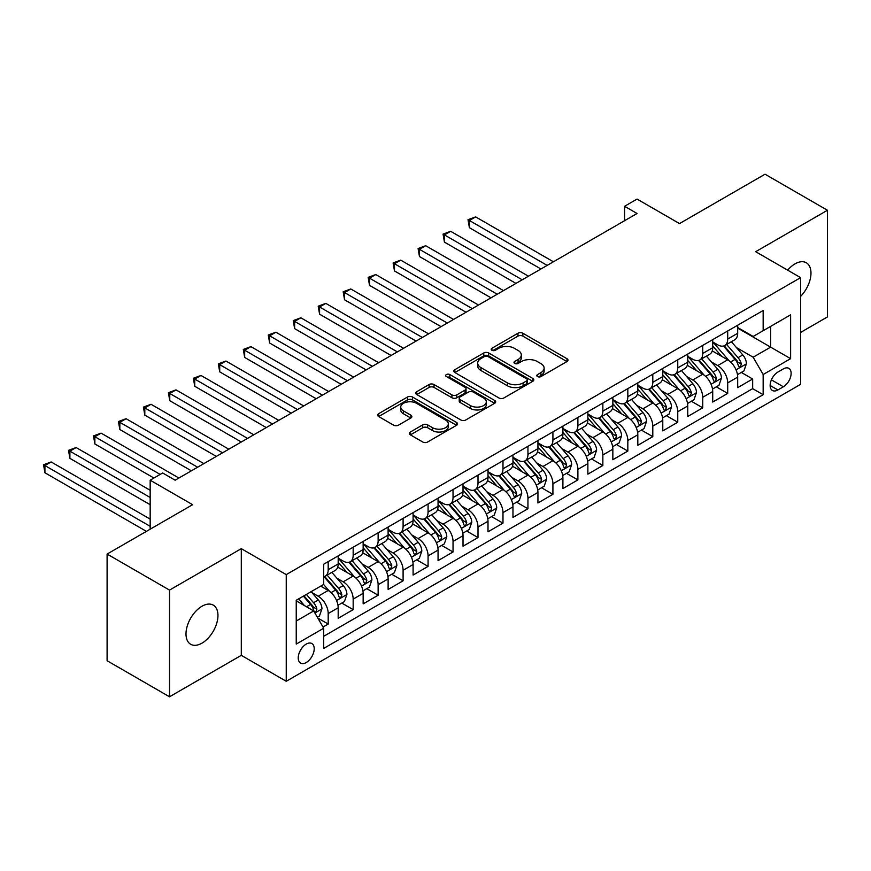 <?xml version="1.0" encoding="UTF-8"?>
<svg xmlns="http://www.w3.org/2000/svg" width="871" height="871" viewBox="0 0 871 871"><rect width="100%" height="100%" fill="white"/><g stroke="black" fill="none" stroke-linecap="round" stroke-linejoin="round"><path stroke-width="1.31" d="M537.505 376.577A2.428 1.404 0 0 0 540.935 376.577L566.977 361.541A3.462 2.003 0 0 0 567.99 360.137A3.462 2.003 0 0 0 566.977 358.721L522.861 333.245A3.462 2.003 0 0 0 517.962 333.245L491.919 348.28A2.428 1.404 0 0 0 491.211 349.271A2.428 1.404 0 0 0 491.919 350.262A2.428 1.404 0 0 0 495.349 350.262L498.724 348.313A11.094 6.402 0 0 1 514.402 348.313L518.082 350.436A11.094 6.402 0 0 1 521.326 354.965A11.094 6.402 0 0 1 518.082 359.494L514.717 361.443A2.428 1.404 0 0 0 513.999 362.434A2.428 1.404 0 0 0 514.717 363.425A2.428 1.404 0 0 0 518.147 363.425L521.511 361.476A11.094 6.402 0 0 1 537.2 361.476L540.88 363.599A11.094 6.402 0 0 1 544.125 368.128A11.094 6.402 0 0 1 540.88 372.657L537.505 374.595A2.428 1.404 0 0 0 536.797 375.586A2.428 1.404 0 0 0 537.505 376.577L537.505 374.595M201.974 643.157A22.602 13.043 120 0 0 216.737 623.244A22.602 13.043 120 0 0 213.275 605.138A22.602 13.043 120 0 0 201.974 606.249A22.602 13.043 120 0 0 187.211 626.173A22.602 13.043 120 0 0 190.684 644.279A22.602 13.043 120 0 0 201.974 643.157M800.612 296.369A22.602 13.043 120 0 0 806.285 262.759A22.602 13.043 120 0 0 794.994 263.88A22.602 13.043 120 0 0 787.656 270.173M306.222 662.548A11.301 6.522 120 0 0 313.604 652.586A11.301 6.522 120 0 0 311.872 643.538A11.301 6.522 120 0 0 306.222 644.094A11.301 6.522 120 0 0 298.84 654.056A11.301 6.522 120 0 0 300.571 663.103A11.301 6.522 120 0 0 306.222 662.548M410.372 432.016A3.462 2.003 0 0 0 409.348 433.431A3.462 2.003 0 0 0 410.372 434.847L422.74 441.989A3.462 2.003 0 0 0 427.65 441.989L456.567 425.288A3.462 2.003 0 0 0 457.58 423.872A3.462 2.003 0 0 0 456.567 422.457L412.451 396.991A3.462 2.003 0 0 0 407.552 396.991L378.624 413.692A3.462 2.003 0 0 0 377.611 415.108A3.462 2.003 0 0 0 378.624 416.523L393.583 425.146A3.462 2.003 0 0 0 398.483 425.146L410.862 418.004A3.462 2.003 0 0 0 411.874 416.588A3.462 2.003 0 0 0 410.862 415.173L403.447 410.894A9.276 5.357 0 0 1 400.725 407.105A9.276 5.357 0 0 1 406.452 402.162A9.276 5.357 0 0 1 416.556 403.327L445.604 420.094A9.276 5.357 0 0 1 448.315 423.872A9.276 5.357 0 0 1 442.588 428.826A9.276 5.357 0 0 1 432.484 427.661L427.65 424.863A3.462 2.003 0 0 0 422.74 424.863L410.372 432.016L410.372 434.847M800.612 332.428L827.45 316.935L827.45 210.259L765.032 174.211L679.511 223.586L637.06 199.078L624.572 206.285L637.06 213.493L175.136 480.193L162.648 472.975L150.171 480.193L150.171 529.198M169.518 590.103L169.518 696.789L241.3 655.34L241.3 548.665L169.518 590.103L107.1 554.065L192.611 504.69L150.171 480.193M241.3 548.665L286.243 574.61L800.612 277.642L800.612 384.329L286.243 681.285L286.243 574.61M827.45 210.259L755.669 251.697L800.612 277.642M498.963 397.982A3.462 2.003 0 0 0 503.863 397.982L532.791 381.291A3.462 2.003 0 0 0 533.803 379.876A3.462 2.003 0 0 0 532.791 378.46L488.675 352.984A3.462 2.003 0 0 0 483.775 352.984L454.847 369.685A3.462 2.003 0 0 0 453.835 371.1A3.462 2.003 0 0 0 454.847 372.516L498.963 397.982M447.367 377.11A2.428 1.404 0 0 1 449.828 377.448L449.828 374.563L494.674 400.464A3.462 2.003 0 0 1 495.697 401.879A3.462 2.003 0 0 1 494.674 403.284L465.756 419.985A3.462 2.003 0 0 1 460.857 419.985L416.741 394.519L416.741 391.689A3.462 2.003 0 0 0 415.728 393.104A3.462 2.003 0 0 0 416.741 394.519M416.741 391.689L429.12 384.536A3.462 2.003 0 0 1 434.019 384.536L451.907 394.868A3.462 2.003 0 0 0 456.807 394.868L465.027 390.132A3.462 2.003 0 0 0 466.039 388.716A3.462 2.003 0 0 0 465.027 387.301L446.398 376.544A2.428 1.404 0 0 1 445.68 375.553A2.428 1.404 0 0 1 447.182 374.258A2.428 1.404 0 0 1 449.828 374.563M169.518 696.789L107.1 660.741L107.1 554.065M323.01 627.044L328.193 624.061L317.839 618.072M311.938 592.618L318.209 596.232A14.121 8.155 60 0 1 328.193 613.532L338.188 607.773L338.188 618.29L353.169 609.646L341.802 603.08M336.914 578.202L343.174 581.817A14.121 8.155 60 0 1 353.169 599.117L363.153 593.347L363.153 603.875L378.134 595.231L366.778 588.665M361.879 563.787L368.15 567.402A14.121 8.155 60 0 1 378.134 584.702L388.118 578.932L388.118 589.46L403.099 580.815L391.743 574.25M386.844 549.372L393.115 552.987A14.121 8.155 60 0 1 403.099 570.287L413.094 564.517L413.094 575.045L428.075 566.39L416.708 559.835M411.82 534.957L418.08 538.572A14.121 8.155 60 0 1 428.075 555.872L438.059 550.102L438.059 560.63L453.04 551.974L441.684 545.42M436.785 520.542L443.056 524.157A14.121 8.155 60 0 1 453.04 541.457L463.024 535.687L463.024 546.215L478.005 537.559L466.649 531.005M461.75 506.116L468.021 509.742A14.121 8.155 60 0 1 478.005 527.042L488 521.272L488 531.8L502.981 523.144L491.614 516.59M486.726 491.701L492.986 495.327A14.121 8.155 60 0 1 502.981 512.627L512.965 506.857L512.965 517.385L527.946 508.729L516.59 502.175M511.691 477.286L517.962 480.912A14.121 8.155 60 0 1 527.946 498.212L537.94 492.442L537.94 502.97L552.922 494.314L541.555 487.76M536.656 462.871L542.927 466.497A14.121 8.155 60 0 1 552.922 483.797L562.906 478.027L562.906 488.555L577.887 479.899L566.52 473.345M561.632 448.456L567.903 452.082A14.121 8.155 60 0 1 577.887 469.382L587.871 463.612L587.871 474.14L602.852 465.484L591.496 458.93M586.597 434.041L592.868 437.667A14.121 8.155 60 0 1 602.852 454.967L612.846 449.196L612.846 459.714L627.828 451.069L616.461 444.515M611.562 419.626L617.833 423.252A14.121 8.155 60 0 1 627.828 440.541L637.812 434.781L637.812 445.299L652.793 436.654L641.426 430.1M636.538 405.211L642.809 408.837A14.121 8.155 60 0 1 652.793 426.126L662.777 420.366L662.777 430.884L677.758 422.239L666.402 415.674M661.503 390.796L667.774 394.411A14.121 8.155 60 0 1 677.758 411.711L687.752 405.951L687.752 416.469L702.734 407.824L691.367 401.259M686.479 376.381L692.739 379.996A14.121 8.155 60 0 1 702.734 397.296L712.718 391.536L712.718 402.054L727.699 393.409L727.699 382.881A14.121 8.155 -120 0 0 717.715 365.58L711.444 361.966M716.343 386.844L727.699 393.409M338.188 607.773A14.121 8.155 -120 0 0 328.193 590.473L320.702 586.139M363.153 593.347A14.121 8.155 -120 0 0 353.169 576.058L337.719 567.141M388.118 578.932A14.121 8.155 -120 0 0 378.134 561.643L362.695 552.726M413.094 564.517A14.121 8.155 -120 0 0 403.099 547.217L387.66 538.311M438.059 550.102A14.121 8.155 -120 0 0 428.075 532.802L412.625 523.896M463.024 535.687A14.121 8.155 -120 0 0 453.04 518.387L437.601 509.481M488 521.272A14.121 8.155 -120 0 0 478.005 503.971L462.566 495.055M512.965 506.857A14.121 8.155 -120 0 0 502.981 489.556L487.542 480.64M537.94 492.442A14.121 8.155 -120 0 0 527.946 475.141L512.507 466.225M562.906 478.027A14.121 8.155 -120 0 0 552.922 460.726L537.472 451.809M587.871 463.612A14.121 8.155 -120 0 0 577.887 446.311L562.448 437.394M612.846 449.196A14.121 8.155 -120 0 0 602.852 431.896L587.413 422.979M637.812 434.781A14.121 8.155 -120 0 0 627.828 417.481L612.378 408.564M662.777 420.366A14.121 8.155 -120 0 0 652.793 403.066L637.354 394.149M687.752 405.951A14.121 8.155 -120 0 0 677.758 388.651L662.319 379.734M712.718 391.536A14.121 8.155 -120 0 0 702.734 374.236L687.284 365.319M783.377 368.901L777.89 372.069A10.942 6.315 120 0 0 770.737 381.716A10.942 6.315 120 0 0 772.414 390.491A10.942 6.315 120 0 0 777.89 389.947L783.377 386.778A10.942 6.315 120 0 0 790.53 377.132A10.942 6.315 120 0 0 788.854 368.357A10.942 6.315 120 0 0 783.377 368.901M296.238 621.034L313.712 610.941L323.696 628.241L323.696 648.416L763.159 394.705L763.159 374.519L753.165 357.219L736.409 347.551M323.696 628.241L296.238 644.094L296.238 600.271L323.696 584.408L323.696 564.234L763.159 310.512L763.159 330.697L790.618 314.845L790.618 358.667L763.159 374.519M338.188 558.18L343.174 561.066A14.121 8.155 60 0 0 350.24 561.762L360.224 555.992A14.121 8.155 -120 0 0 363.153 549.525L363.153 541.457M363.153 543.765L368.15 546.64A14.121 8.155 60 0 0 375.205 547.347L385.2 541.577A14.121 8.155 -120 0 0 388.118 535.11L388.118 527.042M388.118 529.35L393.115 532.225A14.121 8.155 60 0 0 400.181 532.932L410.165 527.162A14.121 8.155 -120 0 0 413.094 520.695L413.094 512.627M413.094 514.935L418.08 517.81A14.121 8.155 60 0 0 425.146 518.517L435.13 512.747A14.121 8.155 -120 0 0 438.059 506.28L438.059 498.212M438.059 500.509L443.056 503.394A14.121 8.155 60 0 0 450.111 504.102L460.106 498.332A14.121 8.155 -120 0 0 463.024 491.865L463.024 483.797M463.024 486.094L468.021 488.979A14.121 8.155 60 0 0 475.087 489.676L485.071 483.917A14.121 8.155 -120 0 0 488 477.45L488 469.371M488 471.679L492.986 474.564A14.121 8.155 60 0 0 500.052 475.261L510.036 469.502A14.121 8.155 -120 0 0 512.965 463.034L512.965 454.956M512.965 457.264L517.962 460.149A14.121 8.155 60 0 0 525.017 460.846L535.012 455.087A14.121 8.155 -120 0 0 537.94 448.619L537.94 440.541M537.94 442.849L542.927 445.734A14.121 8.155 60 0 0 549.993 446.431L559.977 440.672A14.121 8.155 -120 0 0 562.906 434.204L562.906 426.126M562.906 428.434L567.903 431.319A14.121 8.155 60 0 0 574.958 432.016L584.953 426.257A14.121 8.155 -120 0 0 587.871 419.789L587.871 411.711M587.871 414.019L592.868 416.904A14.121 8.155 60 0 0 599.934 417.601L609.918 411.841A14.121 8.155 -120 0 0 612.846 405.374L612.846 397.296M612.846 399.604L617.833 402.489A14.121 8.155 60 0 0 624.899 403.186L634.883 397.426A14.121 8.155 -120 0 0 637.812 390.959L637.812 382.881M637.812 385.189L642.809 388.074A14.121 8.155 60 0 0 649.864 388.771L659.859 383A14.121 8.155 -120 0 0 662.777 376.544L662.777 368.466M662.777 370.774L667.774 373.659A14.121 8.155 60 0 0 674.84 374.356L684.824 368.585A14.121 8.155 -120 0 0 687.752 362.129L687.752 354.051M687.752 356.359L692.739 359.244A14.121 8.155 60 0 0 699.805 359.941L709.789 354.17A14.121 8.155 -120 0 0 712.718 347.703L712.718 339.636M323.696 636.309L752.664 388.651L752.664 378.994L737.683 387.639L737.683 377.121A14.121 8.155 -120 0 0 727.699 359.821L712.26 350.904M712.718 341.944L717.715 344.829A14.121 8.155 -120 0 0 724.77 345.526A14.121 8.155 -120 0 0 727.699 339.059L727.699 330.991M724.77 345.526L734.765 339.755A14.121 8.155 -120 0 0 737.683 333.288L737.683 325.221M328.193 561.632L328.193 569.71A14.121 8.155 60 0 1 325.275 576.177A14.121 8.155 60 0 1 323.696 576.744M325.275 576.177L335.259 570.407A14.121 8.155 -120 0 0 338.188 563.94L338.188 555.872M353.169 547.217L353.169 555.295A14.121 8.155 60 0 1 350.24 561.762M378.134 532.802L378.134 540.88A14.121 8.155 60 0 1 375.205 547.347M403.099 518.387L403.099 526.465A14.121 8.155 60 0 1 400.181 532.932M428.075 503.971L428.075 512.05A14.121 8.155 60 0 1 425.146 518.517M453.04 489.556L453.04 497.635A14.121 8.155 60 0 1 450.111 504.102M478.005 475.141L478.005 483.22A14.121 8.155 60 0 1 475.087 489.676M502.981 460.726L502.981 468.805A14.121 8.155 60 0 1 500.052 475.261M527.946 446.311L527.946 454.379A14.121 8.155 60 0 1 525.017 460.846M552.922 431.896L552.922 439.964A14.121 8.155 60 0 1 549.993 446.431M577.887 417.481L577.887 425.549A14.121 8.155 60 0 1 574.958 432.016M602.852 403.066L602.852 411.134A14.121 8.155 60 0 1 599.934 417.601M627.828 388.651L627.828 396.719A14.121 8.155 60 0 1 624.899 403.186M652.793 374.236L652.793 382.304A14.121 8.155 60 0 1 649.864 388.771M677.758 359.821L677.758 367.889A14.121 8.155 60 0 1 674.84 374.356M702.734 345.406L702.734 353.474A14.121 8.155 60 0 1 699.805 359.941M702.734 397.296L702.734 407.824M677.758 411.711L677.758 422.239M652.793 426.126L652.793 436.654M627.828 440.541L627.828 451.069M602.852 454.967L602.852 465.484M577.887 469.382L577.887 479.899M552.922 483.797L552.922 494.314M527.946 498.212L527.946 508.729M502.981 512.627L502.981 523.144M478.005 527.042L478.005 537.559M453.04 541.457L453.04 551.974M428.075 555.872L428.075 566.39M403.099 570.287L403.099 580.815M378.134 584.702L378.134 595.231M353.169 599.117L353.169 609.646M328.193 613.532L328.193 624.061M313.712 610.941L296.238 600.848M753.165 357.219L770.65 347.137L770.65 326.375L790.618 314.845M737.683 328.106L790.618 358.667M737.683 327.529L753.165 336.467L763.159 330.697M241.3 655.34L286.243 681.285M624.572 206.285L624.572 220.701M741.308 372.429L752.664 378.994M752.664 388.651L763.159 394.705M538.474 376.925L540.88 375.543A11.094 6.402 0 0 0 544.125 371.013L544.125 368.128M521.326 354.965L521.326 357.85A11.094 6.402 0 0 1 518.082 362.38L515.686 363.762M566.934 361.574L522.861 336.13A3.462 2.003 0 0 0 517.962 336.13L492.888 350.599M532.747 381.313L488.675 355.869A3.462 2.003 0 0 0 483.775 355.869L454.902 372.538M526.661 380.867A2.428 1.404 0 0 0 527.369 379.876A2.428 1.404 0 0 0 526.661 378.885L487.934 356.522A2.428 1.404 0 0 0 484.505 356.522L480.955 358.58A11.094 6.402 0 0 0 477.7 363.098A11.094 6.402 0 0 0 480.955 367.627L507.423 382.913A11.094 6.402 0 0 0 523.112 382.913L526.661 380.867L526.661 383.741A2.428 1.404 0 0 0 527.369 382.75L527.369 379.876M477.7 363.098L477.7 365.983A11.094 6.402 0 0 0 480.955 370.513L480.955 367.627M526.661 383.741L523.112 385.799A11.094 6.402 0 0 1 507.423 385.799L480.955 370.513M416.784 394.541L429.12 387.421L429.12 384.536M466.039 388.716L466.039 391.602A3.462 2.003 0 0 1 465.027 393.017L456.807 397.753A3.462 2.003 0 0 1 451.907 397.753L434.019 387.421A3.462 2.003 0 0 0 429.12 387.421M449.828 377.448L494.63 403.317M470.471 405.592A9.276 5.357 0 0 0 480.574 406.746A9.276 5.357 0 0 0 486.301 401.803A9.276 5.357 0 0 0 483.59 398.014L473.356 392.113A3.462 2.003 0 0 0 468.456 392.113L460.247 396.849A3.462 2.003 0 0 0 459.224 398.265A3.462 2.003 0 0 0 460.247 399.68L470.471 405.592L470.471 408.466A9.276 5.357 0 0 0 480.574 409.631A9.276 5.357 0 0 0 486.301 404.688L486.301 401.803M459.224 398.265L459.224 401.15A3.462 2.003 0 0 0 460.247 402.565L460.247 399.68M470.471 408.466L460.247 402.565M448.315 423.872L448.315 426.757A9.276 5.357 0 0 1 442.588 431.711A9.276 5.357 0 0 1 432.484 430.546L427.65 427.748A3.462 2.003 0 0 0 422.74 427.748L410.415 434.869M400.725 407.105L400.725 409.991A9.276 5.357 0 0 0 403.447 413.779L403.447 410.894M410.807 418.036L403.447 413.779M456.524 425.32L412.451 399.876A3.462 2.003 0 0 0 407.552 399.876L378.678 416.545M737.476 374.639L743.932 370.915L746.425 363.708A9.352 5.4 -120 0 0 742.778 354.922L731.368 341.715M729.081 360.736L715.559 345.068A27.012 15.591 -120 0 0 712.718 342.096M721.667 356.337L714.1 347.573A22.417 12.945 -120 0 0 712.718 346.07M553.412 261.79L475.642 216.89L469.393 220.494L469.393 227.701L540.935 268.997M723.496 346.037L735.037 359.396A9.352 5.4 60 0 1 738.379 365.842L739.054 366.952L740.317 366.767L741.373 364.111A9.352 5.4 -120 0 0 738.042 357.665L726.632 344.459M724.182 345.809L736.583 360.169A4.769 2.755 60 0 1 737.781 362.031L741.373 364.111M469.393 227.701L468.021 219.699L547.173 265.394M468.021 219.699L475.642 216.89M712.511 389.054L718.956 385.33L721.46 378.123A9.352 5.4 -120 0 0 717.813 369.337L706.403 356.13M704.116 375.151L690.583 359.483A27.012 15.591 -120 0 0 687.752 356.511M696.702 370.752L689.135 361.988A22.417 12.945 -120 0 0 687.752 360.485M528.447 276.205L450.666 231.305L444.428 234.909L444.428 242.116L515.959 283.413M698.531 360.452L710.072 373.811A9.352 5.4 60 0 1 713.403 380.257L714.089 381.367L715.352 381.182L716.408 378.526A9.352 5.4 -120 0 0 713.066 372.08L701.656 358.874M699.206 360.235L711.607 374.584A4.769 2.755 60 0 1 712.816 376.446L716.408 378.526M444.428 242.116L443.056 234.114L522.208 279.809M443.056 234.114L450.666 231.305M687.535 403.48L693.991 399.745L696.484 392.538A9.352 5.4 -120 0 0 692.848 383.752L681.438 370.545M679.151 389.566L665.618 373.899A27.012 15.591 -120 0 0 662.777 370.926M671.726 385.167L664.159 376.403A22.417 12.945 -120 0 0 662.777 374.9M503.482 290.62L425.701 245.72L419.463 249.324L419.463 256.531L490.994 297.828M673.566 374.868L685.107 388.226A9.352 5.4 60 0 1 688.438 394.672L689.124 395.782L690.387 395.597L691.432 392.941A9.352 5.4 -120 0 0 688.101 386.495L676.691 373.289M674.241 374.65L686.642 388.999A4.769 2.755 60 0 1 687.84 390.861L691.432 392.941M419.463 256.531L418.08 248.529L497.232 294.224M418.08 248.529L425.701 245.72M662.57 417.895L669.026 414.161L671.519 406.953A9.352 5.4 -120 0 0 667.872 398.167L656.462 384.96M654.175 403.981L640.653 388.314A27.012 15.591 -120 0 0 637.812 385.341M646.761 399.582L639.194 390.818A22.417 12.945 -120 0 0 637.812 389.315M478.506 305.035L400.725 260.135L394.487 263.739L394.487 270.946L466.029 312.243M648.59 389.283L660.131 402.642A9.352 5.4 60 0 1 663.473 409.087L664.148 410.197L665.411 410.012L666.467 407.356A9.352 5.4 -120 0 0 663.125 400.91L651.726 387.704M649.276 389.065L661.677 403.415A4.769 2.755 60 0 1 662.875 405.276L666.467 407.356M394.487 270.946L393.115 262.944L472.267 308.639M393.115 262.944L400.725 260.135M637.605 432.31L644.05 428.576L646.554 421.368A9.352 5.4 -120 0 0 642.907 412.582L631.497 399.375M629.21 418.396L615.677 402.729A27.012 15.591 -120 0 0 612.846 399.756M621.796 413.997L614.218 405.233A22.417 12.945 -120 0 0 612.846 403.73M453.541 319.45L375.76 274.55L369.522 278.154L369.522 285.361L441.053 326.658M623.625 403.698L635.166 417.057A9.352 5.4 60 0 1 638.497 423.502L639.183 424.613L640.446 424.427L641.502 421.771A9.352 5.4 -120 0 0 638.16 415.325L626.75 402.119M624.3 403.48L636.701 417.83A4.769 2.755 60 0 1 637.91 419.702L641.502 421.771M369.522 285.361L368.15 277.359L447.302 323.054M368.15 277.359L375.76 274.55M612.629 446.725L619.085 443.001L621.578 435.783A9.352 5.4 -120 0 0 617.931 426.997L606.532 413.79M604.245 432.811L590.712 417.144A27.012 15.591 -120 0 0 587.871 414.171M596.82 428.412L589.253 419.648A22.417 12.945 -120 0 0 587.871 418.145M428.576 333.865L350.795 288.965L344.546 292.569L344.546 299.776L416.088 341.073M598.66 418.113L610.201 431.472A9.352 5.4 60 0 1 613.532 437.917L614.207 439.028L615.481 438.853L616.526 436.186A9.352 5.4 -120 0 0 613.195 429.741L601.785 416.534M599.335 417.895L611.736 432.245A4.769 2.755 60 0 1 612.934 434.117L616.526 436.186M344.546 299.776L343.174 291.774L422.326 337.469M343.174 291.774L350.795 288.965M587.664 461.14L594.12 457.417L596.613 450.209A9.352 5.4 -120 0 0 592.966 441.423L581.556 428.205M579.269 447.226L565.747 431.559A27.012 15.591 -120 0 0 562.906 428.586M571.855 442.827L564.288 434.063A22.417 12.945 -120 0 0 562.906 432.56M403.6 348.28L325.819 303.38L319.581 306.984L319.581 314.191L391.112 355.488M573.684 432.528L585.225 445.887A9.352 5.4 60 0 1 588.567 452.332L589.242 453.443L590.505 453.268L591.561 450.601A9.352 5.4 -120 0 0 588.219 444.156L576.82 430.949M574.37 432.31L586.76 446.66A4.769 2.755 60 0 1 587.969 448.532L591.561 450.601M319.581 314.191L318.209 306.189L397.361 351.884M318.209 306.189L325.819 303.38M562.699 475.555L569.144 471.832L571.637 464.624A9.352 5.4 -120 0 0 568.001 455.838L556.591 442.62M554.304 461.641L540.771 445.974A27.012 15.591 -120 0 0 537.94 443.001M546.879 457.242L539.312 448.478A22.417 12.945 -120 0 0 537.94 446.975M378.635 362.695L300.854 317.795L294.616 321.399L294.616 328.607L366.147 369.914M548.719 446.943L560.26 460.302A9.352 5.4 60 0 1 563.591 466.747L564.277 467.858L565.54 467.683L566.586 465.016A9.352 5.4 -120 0 0 563.254 458.571L551.844 445.364M549.394 446.725L561.795 461.075A4.769 2.755 60 0 1 562.993 462.947L566.586 465.016M294.616 328.607L293.244 320.604L372.385 366.31M293.244 320.604L300.854 317.795M537.723 489.97L544.179 486.247L546.672 479.039A9.352 5.4 -120 0 0 543.025 470.253L531.626 457.035M529.339 476.056L515.806 460.389A27.012 15.591 -120 0 0 512.965 457.427M521.914 471.657L514.347 462.904A22.417 12.945 -120 0 0 512.965 461.39M353.659 377.121L275.889 332.21L269.64 335.814L269.64 343.022L341.182 384.329M523.754 461.358L535.284 474.717A9.352 5.4 60 0 1 538.626 481.162L539.301 482.273L540.575 482.099L541.62 479.431A9.352 5.4 -120 0 0 538.289 472.986L526.879 459.779M524.429 461.14L536.83 475.49A4.769 2.755 60 0 1 538.028 477.362L541.62 479.431M269.64 343.022L268.268 335.019L347.42 380.725M268.268 335.019L275.889 332.21M512.758 504.385L519.203 500.662L521.707 493.454A9.352 5.4 -120 0 0 518.06 484.668L506.65 471.461M504.363 490.471L490.841 474.804A27.012 15.591 -120 0 0 488 471.842M496.949 486.072L489.382 477.319A22.417 12.945 -120 0 0 488 475.806M328.694 391.536L250.913 346.625L244.675 350.229L244.675 357.437L316.206 398.744M498.778 475.773L510.319 489.132A9.352 5.4 60 0 1 513.661 495.577L514.336 496.688L515.599 496.514L516.655 493.846A9.352 5.4 -120 0 0 513.313 487.401L501.903 474.194M499.464 475.555L511.854 489.916A4.769 2.755 60 0 1 513.063 491.777L516.655 493.846M244.675 357.437L243.303 349.434L322.455 395.14M243.303 349.434L250.913 346.625M487.793 518.8L494.238 515.077L496.731 507.869A9.352 5.4 -120 0 0 493.095 499.083L481.685 485.876M479.398 504.886L465.865 489.219A27.012 15.591 -120 0 0 463.024 486.258M471.973 500.487L464.406 491.734A22.417 12.945 -120 0 0 463.024 490.221M303.729 405.951L225.948 361.04L219.71 364.644L219.71 371.852L291.241 413.159M473.813 490.188L485.354 503.547A9.352 5.4 60 0 1 488.685 509.992L489.371 511.103L490.634 510.929L491.68 508.261A9.352 5.4 -120 0 0 488.348 501.816L476.938 488.609M474.488 489.97L486.889 504.331A4.769 2.755 60 0 1 488.087 506.193L491.68 508.261M219.71 371.852L218.338 363.849L297.479 409.555M218.338 363.849L225.948 361.04M462.817 533.215L469.273 529.492L471.766 522.284A9.352 5.4 -120 0 0 468.119 513.498L456.709 500.292M454.433 519.301L440.9 503.634A27.012 15.591 -120 0 0 438.059 500.673M447.008 514.903L439.441 506.149A22.417 12.945 -120 0 0 438.059 504.636M278.753 420.366L200.983 375.455L194.734 379.059L194.734 386.267L266.276 427.574M448.848 504.603L460.378 517.962A9.352 5.4 60 0 1 463.72 524.407L464.395 525.518L465.658 525.344L466.714 522.676A9.352 5.4 -120 0 0 463.383 516.231L451.973 503.024M449.523 504.385L461.924 518.746A4.769 2.755 60 0 1 463.122 520.608L466.714 522.676M194.734 386.267L193.362 378.275L272.514 423.97M193.362 378.275L200.983 375.455M437.852 547.63L444.297 543.907L446.801 536.699A9.352 5.4 -120 0 0 443.154 527.913L431.744 514.707M429.457 533.716L415.924 518.06A27.012 15.591 -120 0 0 413.094 515.088M422.043 529.328L414.476 520.564A22.417 12.945 -120 0 0 413.094 519.051M253.788 434.781L176.007 389.87L169.769 393.474L169.769 400.682L241.3 441.989M423.872 519.018L435.413 532.377A9.352 5.4 60 0 1 438.744 538.822L439.43 539.933L440.693 539.759L441.749 537.102A9.352 5.4 -120 0 0 438.407 530.646L426.997 517.439M424.547 518.8L436.948 533.161A4.769 2.755 60 0 1 438.157 535.023L441.749 537.102M169.769 400.682L168.397 392.69L247.549 438.385M168.397 392.69L176.007 389.87M412.876 562.045L419.332 558.322L421.825 551.114A9.352 5.4 -120 0 0 418.189 542.328L406.779 529.122M404.492 548.131L390.959 532.475A27.012 15.591 -120 0 0 388.118 529.503M397.067 543.744L389.5 534.979A22.417 12.945 -120 0 0 388.118 533.466M228.823 449.196L151.042 404.286L144.804 407.889L144.804 415.108L216.335 456.404M398.907 533.433L410.448 546.792A9.352 5.4 60 0 1 413.779 553.237L414.465 554.348L415.728 554.174L416.774 551.517A9.352 5.4 -120 0 0 413.442 545.061L402.032 531.854M399.582 533.215L411.983 547.576A4.769 2.755 60 0 1 413.181 549.438L416.774 551.517M144.804 415.108L143.421 407.105L222.573 452.8M143.421 407.105L151.042 404.286M387.911 576.46L394.367 572.737L396.86 565.529A9.352 5.4 -120 0 0 393.213 556.743L381.803 543.537M379.516 562.546L365.994 546.89A27.012 15.591 -120 0 0 363.153 543.918M372.102 558.159L364.535 549.394A22.417 12.945 -120 0 0 363.153 547.892M203.847 463.612L126.077 418.711L119.828 422.315L119.828 429.523L191.37 470.819M373.931 547.848L385.472 561.207A9.352 5.4 60 0 1 388.814 567.663L389.489 568.763L390.752 568.589L391.808 565.932A9.352 5.4 -120 0 0 388.477 559.487L377.067 546.269M374.617 547.63L387.018 561.991A4.769 2.755 60 0 1 388.216 563.853L391.808 565.932M119.828 429.523L118.456 421.52L197.608 467.215M118.456 421.52L126.077 418.711M362.946 590.876L369.391 587.152L371.895 579.944A9.352 5.4 -120 0 0 368.248 571.158L356.838 557.952M354.551 576.961L341.018 561.305A27.012 15.591 -120 0 0 338.188 558.333M347.137 572.574L339.57 563.809A22.417 12.945 -120 0 0 338.188 562.307M178.882 478.027L101.101 433.127L94.863 436.73L94.863 443.938L153.917 478.027M348.966 562.263L360.507 575.633A9.352 5.4 60 0 1 363.838 582.078L364.524 583.178L365.787 583.004L366.843 580.347A9.352 5.4 -120 0 0 363.501 573.902L352.091 560.684M349.641 562.045L362.042 576.406A4.769 2.755 60 0 1 363.251 578.268L366.843 580.347M94.863 443.938L93.491 435.935L160.155 474.423M93.491 435.935L101.101 433.127M337.97 605.291L344.426 601.567L346.919 594.36A9.352 5.4 -120 0 0 343.283 585.573L331.873 572.367M329.586 591.376L323.609 584.463M322.161 586.989L321.192 585.867M150.171 490.275L76.136 447.542L69.887 451.145L69.887 458.353L150.171 504.701M324.001 576.678L335.542 590.048A9.352 5.4 60 0 1 338.873 596.493L339.559 597.604L340.822 597.419L341.868 594.762A9.352 5.4 -120 0 0 338.536 588.317L327.126 575.1M324.676 576.46L337.077 590.821A4.769 2.755 60 0 1 338.275 592.683L341.868 594.762M69.887 458.353L68.515 450.351L150.171 497.483M68.515 450.351L76.136 447.542M317.338 617.212L319.461 615.982L321.954 608.775A9.352 5.4 -120 0 0 318.307 599.988L311.121 591.67M304.425 605.574L298.644 598.878M297.196 601.404L296.238 600.293M150.171 519.116L51.16 461.957L44.922 465.56L44.922 472.768L146.426 531.364M303.391 596.145L310.566 604.463A9.352 5.4 60 0 1 313.908 610.909L314.583 612.019L315.846 611.834L316.902 609.177A9.352 5.4 -120 0 0 313.56 602.732L306.385 594.414M303.968 595.808L312.112 605.236A4.769 2.755 60 0 1 313.31 607.098L316.902 609.177M44.922 472.768L43.55 464.766L150.171 526.324M43.55 464.766L51.16 461.957M318.209 596.232L328.193 590.473M343.174 581.817L353.169 576.058M368.15 567.402L378.134 561.643M393.115 552.987L403.099 547.217M418.08 538.572L428.075 532.802M443.056 524.157L453.04 518.387M468.021 509.742L478.005 503.971M492.986 495.327L502.981 489.556M517.962 480.912L527.946 475.141M542.927 466.497L552.922 460.726M567.903 452.082L577.887 446.311M592.868 437.667L602.852 431.896M617.833 423.252L627.828 417.481M642.809 408.837L652.793 403.066M667.774 394.411L677.758 388.651M692.739 379.996L702.734 374.236M717.715 365.58L727.699 359.821M727.699 339.059L737.683 333.288M328.193 569.71L338.188 563.94M353.169 555.295L363.153 549.525M378.134 540.88L388.118 535.11M403.099 526.465L413.094 520.695M428.075 512.05L438.059 506.28M453.04 497.635L463.024 491.865M478.005 483.22L488 477.45M502.981 468.805L512.965 463.034M527.946 454.379L537.94 448.619M552.922 439.964L562.906 434.204M577.887 425.549L587.871 419.789M602.852 411.134L612.846 405.374M627.828 396.719L637.812 390.959M652.793 382.304L662.777 376.544M677.758 367.889L687.752 362.129M702.734 353.474L712.718 347.703M727.699 382.881L737.683 377.121M771.401 379.865L783.377 386.778M770.149 385.483L777.89 389.947M540.88 375.543L540.88 372.657M514.717 363.425L514.717 361.443M518.082 362.38L518.082 359.494M491.919 350.262L491.919 348.28M517.962 336.13L517.962 333.245M522.861 336.13L522.861 333.245M566.977 361.541L566.977 358.721M454.847 372.516L454.847 369.685M483.775 355.869L483.775 352.984M488.675 355.869L488.675 352.984M532.791 381.291L532.791 378.46M507.423 385.799L507.423 382.913M523.112 385.799L523.112 382.913M434.019 387.421L434.019 384.536M451.907 397.753L451.907 394.868M456.807 397.753L456.807 394.868M465.027 393.017L465.027 390.132M494.674 403.284L494.674 400.464M422.74 427.748L422.74 424.863M427.65 427.748L427.65 424.863M432.484 430.546L432.484 427.661M410.862 418.004L410.862 415.173M378.624 416.523L378.624 413.692M407.552 399.876L407.552 396.991M412.451 399.876L412.451 396.991M456.567 425.288L456.567 422.457M736.049 369.848L746.36 363.893M715.559 345.068L716.844 344.328M738.042 357.665L742.778 354.922M730.573 361.966L735.037 359.396M711.084 384.263L721.395 378.308M690.583 359.483L691.879 358.743M713.066 372.08L717.813 369.337M705.608 376.381L710.072 373.811M686.108 398.678L696.43 392.723M665.618 373.899L666.903 373.158M688.101 386.495L692.848 383.752M680.643 390.796L685.107 388.226M661.143 413.094L671.454 407.138M640.653 388.314L641.938 387.573M663.125 400.91L667.872 398.167M655.667 405.211L660.131 402.642M636.178 427.509L646.489 421.553M615.677 402.729L616.962 401.988M638.16 415.325L642.907 412.582M630.702 419.637L635.166 417.057M611.202 441.924L621.524 435.968M590.712 417.144L591.997 416.403M613.195 429.741L617.931 426.997M605.737 434.052L610.201 431.472M586.237 456.339L596.548 450.383M565.747 431.559L567.032 430.818M588.219 444.156L592.966 441.423M580.761 448.467L585.225 445.887M561.272 470.754L571.583 464.798M540.771 445.974L542.056 445.233M563.254 458.571L568.001 455.838M555.796 462.882L560.26 460.302M536.296 485.169L546.607 479.213M515.806 460.389L517.091 459.648M538.289 472.986L543.025 470.253M530.831 477.297L535.284 474.717M511.331 499.584L521.642 493.628M490.841 474.804L492.126 474.064M513.313 487.401L518.06 484.668M505.855 491.712L510.319 489.132M486.356 513.999L496.677 508.043M465.865 489.219L467.15 488.479M488.348 501.816L493.095 499.083M480.89 506.127L485.354 503.547M461.39 528.414L471.701 522.458M440.9 503.634L442.185 502.894M463.383 516.231L468.119 513.498M455.914 520.542L460.378 517.962M436.425 542.829L446.736 536.874M415.924 518.06L417.22 517.309M438.407 530.646L443.154 527.913M430.949 534.957L435.413 532.377M411.45 557.244L421.771 551.299M390.959 532.475L392.244 531.724M413.442 545.061L418.189 542.328M405.984 549.372L410.448 546.792M386.484 571.67L396.795 565.715M365.994 546.89L367.279 546.139M388.477 559.487L393.213 556.743M381.008 563.787L385.472 561.207M361.519 586.085L371.83 580.13M341.018 561.305L342.314 560.554M363.501 573.902L368.248 571.158M356.043 578.202L360.507 575.633M336.544 600.5L346.865 594.545M338.536 588.317L343.283 585.573M331.078 592.618L335.542 590.048M314.899 612.988L321.889 608.96M313.56 602.732L318.307 599.988M306.527 606.793L310.566 604.463"/></g></svg>
